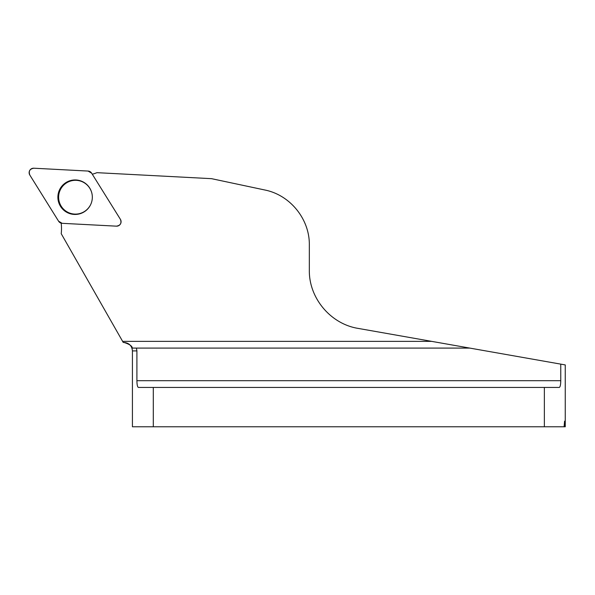 <?xml version="1.0" encoding="UTF-8"?>
<svg xmlns="http://www.w3.org/2000/svg" width="595" height="595" viewBox="0 0 595 595"><rect width="100%" height="100%" fill="white"/><g stroke="black" fill="none" stroke-linecap="round" stroke-linejoin="round"><path stroke-width="0.89" d="M122.622 341.366L123.247 342.467L124.05 342.467C129.457 344.178 132.202 346.052 132.291 348.09L469.782 348.09L431.665 341.366L122.622 341.366L61.225 233.694A44.967 44.863 -87 0 0 61.173 223.155M431.665 341.366L358.108 328.395C330.619 323.978 308.909 298.11 309.333 270.271L309.333 244.976C309.705 219.153 290.144 195.004 264.812 189.991L211.545 178.671L96.963 172.669A44.967 44.863 -87 0 1 92.292 174.231M124.05 342.467L123.991 342.467C129.115 342.965 131.926 345.777 132.425 350.901L136.91 350.901L136.91 380.688C136.976 384.831 137.482 387.077 138.419 387.434L559.255 387.434C560.192 387.07 560.698 384.824 560.765 380.688L560.765 364.133L565.25 364.921L469.782 348.09M136.419 348.09L136.91 350.901M132.425 350.901L132.425 426.786L565.25 426.786L565.25 364.921M544.365 426.786L544.365 387.434M153.302 426.786L153.302 387.434M564.082 426.786L564.596 421.163L564.596 426.786M89.971 205.877A17.106 17.069 93 0 1 62.125 208.116A17.106 17.069 93 0 1 69.481 181.103A17.106 17.069 93 0 1 89.971 205.877M120.406 219.339L91.623 173.152A4.463 4.448 -87 0 0 88.082 171.062L33.818 168.214A4.463 4.448 -87 0 0 29.809 175.034L58.6 221.228A4.463 4.448 -87 0 0 62.14 223.318L116.397 226.16A4.463 4.448 -87 0 0 120.406 219.339M60.274 188.429A17.262 17.225 -87 0 0 66.365 212.065A17.262 17.225 -87 0 0 92.307 198.09A17.262 17.225 -87 0 0 60.274 188.429M58.593 221.214L62.155 223.318L116.397 226.16C120.45 225.49 121.789 223.214 120.406 219.332L91.63 173.167L88.06 171.062L33.826 168.214C29.772 168.891 28.434 171.167 29.809 175.042L58.593 221.214M560.765 380.688L136.91 380.688M89.994 205.781A16.898 16.853 93 0 1 62.311 207.767A16.898 16.853 93 0 1 70.314 181.125A16.898 16.853 93 0 1 92.307 198.09"/></g></svg>
